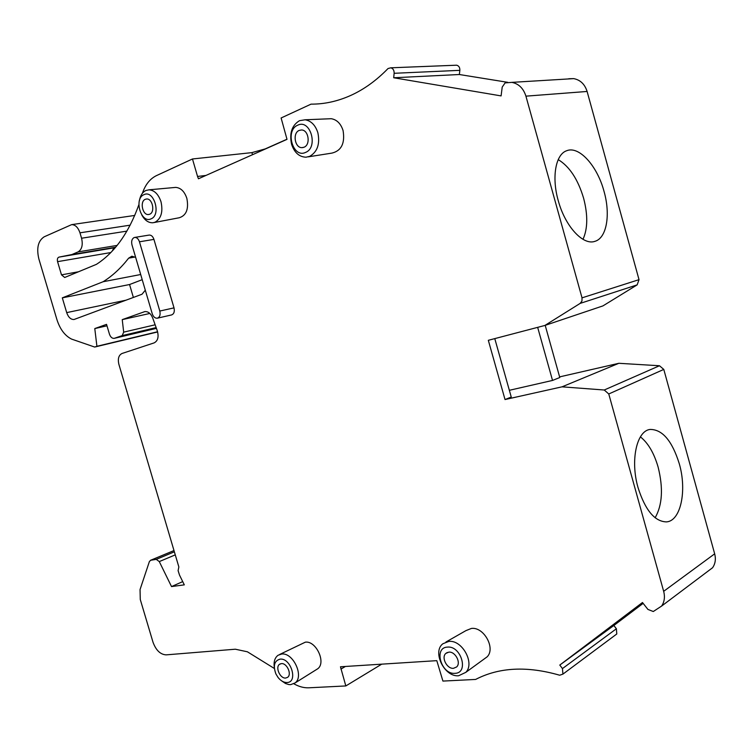 <?xml version="1.0" encoding="UTF-8"?>
<svg xmlns="http://www.w3.org/2000/svg" width="753" height="753" viewBox="0 0 753 753"><rect width="100%" height="100%" fill="white"/><g stroke="black" fill="none" stroke-linecap="round" stroke-linejoin="round"><path stroke-width="1.13" d="M582.022 297.849L581.956 301.04L580.139 303.403L637.16 284.869L639.024 279.655L582.022 297.849L525.923 96.158C523.439 88.365 518.761 83.771 511.88 82.369L505.122 82.886L502.213 87.075L501.093 95.904L393.697 77.757L394.139 73.295C394.196 70.293 393.075 68.457 390.779 67.808L388.03 68.542C376.519 80.402 364.151 89.334 350.945 95.349C337.749 101.288 324.449 104.225 311.045 104.14L281.114 117.976L287.006 139.352L198.453 178.772L197.55 176.456L205.936 175.44M174.338 187.516L175.722 187.393C180.814 187.836 184.523 191.488 186.848 198.35C188.89 209.005 186.368 215.471 179.27 217.749L154.064 222.549M139.437 200.562C140.331 195.545 142.468 192.194 145.847 190.5L149.066 189.812C154.497 190.311 158.469 194.274 160.991 201.729C163.175 211.706 161.217 218.521 155.127 222.182L153.047 222.747C148.539 223.01 144.774 220.394 141.752 214.906M131.982 244.894C131.191 241.336 131.869 238.908 134.025 237.609L134.806 237.411C136.895 237.43 138.448 238.899 139.456 241.798L153.932 239.388L174.009 307.864C174.809 311.657 173.971 314.02 171.505 314.952L157.311 318.199C155.043 318.35 153.348 316.862 152.228 313.728L131.982 244.894M279.645 654.47L305.332 642.168C316.053 640.511 326.369 662.536 317.747 668.758L316.1 669.793M274.28 667.196C273.574 661.614 274.864 657.614 278.139 655.223L281.688 654.037C293.124 652.333 304.287 676.279 295.11 682.924L290.658 684.646L288.738 684.543L285.415 683.46L281.547 680.797M445.936 642.017L465.938 630.619L471.397 628.444C483.784 626.618 495.86 648.295 487.135 656.832L483.906 659.186M448.769 641.424C462.041 639.542 475.134 663.195 465.806 672.354L458.605 675.742C444.421 677.286 431.958 651.731 442.924 643.73L448.769 641.424M328.195 118.833L331.254 118.71C336.873 119.671 340.817 123.624 343.076 130.551C345.147 143.258 341.429 150.779 331.932 153.104L308.269 156.84M317.851 132.688C320.138 143.974 317.418 151.861 309.699 156.351L306.038 157.198C299.223 156.963 294.404 152.652 291.571 144.256C289.256 133.215 291.882 125.365 299.478 120.687L305.106 119.783C311.14 120.838 315.385 125.139 317.851 132.688M604.047 191.441C597.345 165.971 579.057 145.489 566.614 150.76C555.62 154.384 551.516 177.266 558.227 200.571C565.079 226.267 583.086 245.723 594.917 241.336C606.702 238.099 610.702 214.68 604.047 191.441M582.991 239.322C587.782 228.724 587.98 215.019 583.613 198.227C577.946 179.299 569.475 166.432 558.218 159.627M679.281 463.726C672.118 440.816 662.405 429.389 650.14 429.436C636.699 430.735 630.11 460.469 638.055 487.662C645.227 510.176 654.696 521.584 666.452 521.895C680.825 521.076 687.103 490.504 679.281 463.726M655.129 517.791C662.358 505.075 663.365 488.217 658.15 467.218C654.075 453.118 648.154 442.999 640.398 436.872M143.927 194.669C153.979 189.436 161.481 215.066 151.024 218.869C141.027 223.801 133.648 198.688 143.927 194.669M280.107 659.139C291.082 657.745 298.329 682.51 286.959 682.519C283.796 682.557 280.841 680.891 278.092 677.521L275.89 673.907C272.925 665.652 274.337 660.729 280.107 659.139M133.375 297.454L129.563 284.53L62.311 297.849L103.114 281.735C112.376 275.984 120.885 268.124 128.65 258.157L131.869 256.227L135.653 257.375M447.395 647.109C461.231 645.443 469.185 673.238 454.916 673.333C441.192 674.697 433.38 647.514 447.395 647.109M297.708 125.196C310.424 118.673 318.688 147.569 305.52 152.435C292.889 158.572 284.766 130.344 297.708 125.196M149.668 214.238L148.473 214.53C142.524 215.33 139.597 201.428 145.291 199.3L146.59 198.99C152.548 198.293 155.353 212.233 149.668 214.238M285.651 678.048C280.107 678.735 275.005 667.149 279.579 664.278L281.415 663.619C286.902 662.856 292.098 674.415 287.58 677.352L285.651 678.048M453.485 668.316C446.971 669.078 441.004 657.416 445.832 653.416L448.835 652.136C455.264 651.289 461.354 662.847 456.629 666.951L453.485 668.316M304.024 147.23L301.934 147.644C294.752 147.955 292.362 132.999 299.205 130.41L301.482 129.968C308.645 129.836 310.829 144.783 304.024 147.23M155.146 324.797L123.68 332.148L122.24 319.63L144.83 311.601C148.19 311.337 150.826 313.493 152.727 318.067L157.292 330.783C158.958 336.855 157.904 340.883 154.149 342.879L122.014 353.486C118.663 355.19 117.619 358.805 118.88 364.33L178.856 566.981L178.094 570.633L179.487 575.038L184.306 584.855L171.524 586.578L159.278 561.587L175.27 554.867M182.715 581.608L171.524 586.578M126.899 231.124L81.569 238.23C83.094 244.97 81.917 249.525 78.058 251.907L71.846 254.57L58.969 257.121L115.294 247.624M71.846 254.57L115.623 247.229M157.659 331.951L94.68 347.048L96.911 346.286L94.784 328.572L106.55 324.355L109.439 334.106C110.503 337.09 112.084 338.511 114.183 338.361L156.426 328.364L114.183 338.361M110.795 252.556L57.567 261.658C57.04 259.23 57.51 257.724 58.969 257.121M113.863 247.906L112.197 251.088M94.784 328.572L106.982 325.814M114.465 338.276L122.212 335.603L156.153 327.602M174.367 551.817L156.266 559.375L159.278 561.587M706.248 572.487L712.564 567.743C715.322 563.771 716.028 559.14 714.672 553.832L663.666 591.321C665.125 596.997 664.438 601.911 661.605 606.071L653.284 611.521L647.928 609.431L642.478 602.513L559.799 665.059L613.846 625.498L616.387 628.764L562.453 668.579L562.924 674.114L559.677 675.225C527.138 665.85 499.126 667.252 475.642 679.432L442.924 681.079L436.796 660.654L340.469 666.782L345.825 685.945L381.724 664.155M545.2 325.352L559.79 377.517L552.533 380.434L537.661 327.357M393.697 77.757L459.358 74.519L459.848 70.34C459.942 67.516 458.869 65.803 456.647 65.2L455.565 65.247M57.567 261.658L61.492 274.854L78.594 271.758M81.569 238.23L79.969 232.818L130.175 225.166M96.911 346.286L157.603 331.744M123.68 332.148L122.212 335.603M156.266 559.375L150.732 560.251L173.99 550.556L150.478 560.317M615.709 634.788L616.782 633.988L616.387 628.764M145.31 290.187L142.016 294.235L74.067 319.488C70.829 319.649 68.372 317.352 66.697 312.617L62.311 297.849M174.009 307.864L159.805 311.045C160.605 314.876 159.777 317.258 157.311 318.199M159.805 311.045L139.456 241.798M562.453 668.579L559.799 665.059M663.788 369.412L659.477 365.751L604.245 390.007L608.763 393.97L663.788 369.412L714.672 553.832M509.348 390.299L552.533 380.434M494.777 338.615L511.249 397.047L505.028 399.551L488.32 340.309L544.852 325.465L580.139 303.403M525.923 96.158L587.105 91.461C584.799 84.195 580.337 79.912 573.72 78.623L568.797 78.736M286.987 139.22L265.207 148.915L251.916 152.624L192.467 158.977L197.55 176.456M142.43 193.257C145.301 184.673 149.969 178.8 156.417 175.637L192.467 158.977M138.834 204.797C128.81 232.733 114.672 252.584 96.422 264.35L64.692 277.481L61.492 274.854M94.68 347.048L71.535 339.076C64.871 335.706 59.995 329.193 56.908 319.554L38.864 258.928C36.342 248.151 38.111 240.781 44.163 236.819L71.657 224.629C75.347 224.733 78.114 227.462 79.969 232.818M149.838 313.455L122.24 319.63M274.356 668.476L247.408 651.797L235.322 649.208L166.112 654.865C160.314 654.489 155.937 650.244 152.972 642.121L140.274 599.482L140.049 589.552L149.405 561.512L150.732 560.251M345.825 685.945L308.815 687.8C303.93 688.007 298.941 686.661 293.839 683.78M459.358 74.519L507.71 82.322M587.105 91.461L639.024 279.655M637.16 284.869L602.937 305.897L544.852 325.465M559.62 376.886L618.862 363.294L659.477 365.751M643.147 603.36L613.846 625.498M142.213 279.674L129.563 284.53M103.114 281.735L140.698 274.516M148.953 235.115L149.31 235.058C151.391 235.077 152.934 236.517 153.932 239.388M663.666 591.321L608.763 393.97M618.862 363.294L562.02 386.835L505.028 399.551M604.245 390.007L562.02 386.835M78.058 251.907L117.129 245.412M394.139 73.295L459.848 70.34M126.052 300.183L66.697 312.617M135.116 257.008L128.65 258.157M252.519 154.704L251.916 152.624M144.171 311.78L145.216 311.544M345.411 666.461L340.921 669.106M317.747 668.758L295.11 682.924M487.135 656.832L465.806 672.354M149.038 214.445L148.473 214.53M280.332 663.854L279.579 664.278M447.329 652.465L445.832 653.416M303.167 147.513L301.934 147.644M390.779 67.808L456.647 65.2M562.924 674.114L616.782 633.988M661.605 606.071L712.564 567.743M511.88 82.369L573.72 78.623M71.657 224.629L134.74 215.443M331.254 118.71L305.106 119.783M134.806 237.411L149.31 235.058M175.722 187.393L149.066 189.812"/></g></svg>

